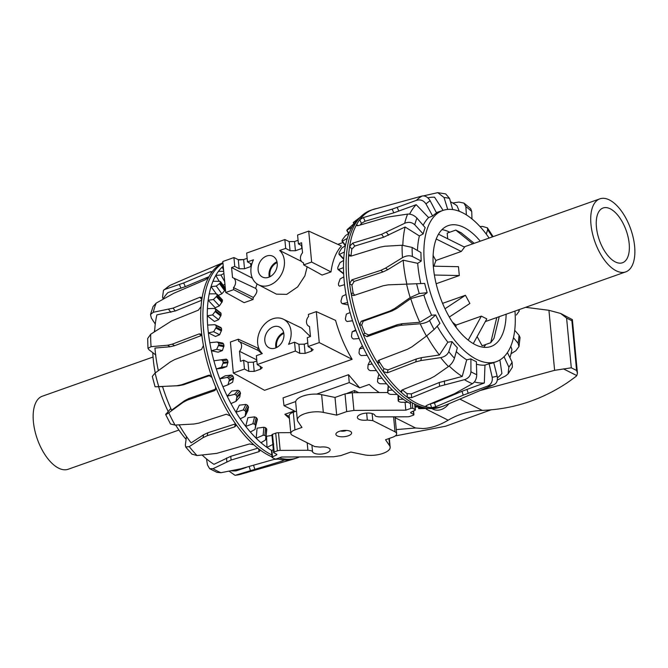 <?xml version="1.0" encoding="UTF-8"?>
<svg xmlns="http://www.w3.org/2000/svg" width="668" height="668" viewBox="0 0 668 668"><rect width="100%" height="100%" fill="white"/><g stroke="black" fill="none" stroke-linecap="round" stroke-linejoin="round"><path stroke-width="1" d="M354.708 392.7L354.508 390.546L347.201 393.277M354.508 390.546L358.733 392.684M289.236 416.498L284.877 414.302L294.421 410.92L284.009 405.676L283.065 397.877L348.554 374.698L359.66 387.824L369.212 384.442A83.283 40.84 70.5 0 0 379.299 392.584M289.411 418.36A83.283 40.84 -109.5 0 1 284.877 414.302M307.171 266.808L304.875 275.876L297.652 286.898L286.739 294.371L276.427 294.145L258.374 284.735A20.341 15.773 116.7 0 1 253.464 259.794L247.494 261.906L251.786 264.186M257.03 283.917L255.66 288.392L233.082 277.788A6.388 4.96 116.7 0 1 233.474 287.591L233.675 289.661L225.717 292.475L222.786 261.514L233.925 257.564L238.284 259.643L243.645 259.551L247.152 258.307M255.435 288.3C257.906 290.004 257.205 293.06 253.322 297.452L253.022 299.506L244.104 302.662L225.717 292.475M341.415 246.008C336.004 251.953 332.53 260.587 330.994 271.909L322.076 275.057L303.689 264.879L311.639 262.065L308.716 231.095L341.415 246.008M308.115 346.525L319.254 342.584L316.323 311.614L308.374 314.428L308.566 316.507A6.388 4.96 116.7 0 0 308.775 326.209A6.388 4.96 116.7 0 0 309.509 326.51L310.461 336.547L307.28 337.674L308.115 346.525L313.167 349.648L311.497 351.134L305.134 353.389L299.765 353.355L295.381 351.034L294.546 342.183L288.576 344.296A20.341 15.773 -63.3 0 0 283.366 319.204L301.619 328.088L310.361 336.589M316.323 311.614L335.57 320.389C339.503 334.342 345.022 347.318 352.128 359.309L264.57 390.304L233.324 373.003L244.463 369.053L243.628 360.211L247.987 362.281L253.347 362.198L256.854 360.954M243.628 360.211L240.447 361.338L239.495 351.301A6.388 4.96 -63.3 0 0 239.102 341.498A6.388 4.96 -63.3 0 0 238.551 341.29L238.359 339.21L257.606 347.995L258.332 350.525L261.914 353.739M340.438 431.002A4.651 1.845 174.6 0 0 346.517 430.426M316.665 394.112L349.247 382.58L348.554 374.698M349.247 382.58L359.66 387.824M284.009 405.676L295.732 401.526M269.287 277.028A11.623 9.018 116.7 0 1 269.045 275.533A11.623 9.018 116.7 0 1 276.978 261.772M277.145 262.624A10.655 8.267 -63.3 0 0 269.839 275.249A10.655 8.267 -63.3 0 0 270.072 276.661M258.132 270.031A11.623 9.018 116.7 0 1 262.658 258.524A11.623 9.018 116.7 0 1 272.903 256.27A11.623 9.018 116.7 0 1 275.725 270.707A11.623 9.018 116.7 0 1 262.449 277.028A11.623 9.018 116.7 0 1 258.132 270.031M302.128 248.371L295.431 250.75L290.062 250.717L285.679 248.387L279.708 250.508L301.477 261.405M279.708 250.508A20.341 15.773 116.7 0 1 280.602 275.817A20.341 15.773 116.7 0 1 258.374 284.735M251.277 266.365L244.513 268.77L239.144 268.736L234.76 266.415L231.579 267.542L252.37 278.122M285.679 248.387L284.844 239.545L246.659 253.063L247.494 261.906M234.76 266.415L233.925 257.564M284.844 239.545L289.202 241.616L294.563 241.532L298.07 240.288M308.716 231.095L297.577 235.036L298.412 243.887L301.878 245.724M303.689 264.879L303.489 262.808A6.388 4.96 -63.3 0 1 302.754 262.499A6.388 4.96 -63.3 0 1 302.546 252.796L301.594 242.76L298.412 243.887M231.579 267.542L232.531 277.579A6.388 4.96 116.7 0 1 233.082 277.788M311.639 262.065L330.994 271.909M233.675 289.661L253.022 299.506M233.474 287.591L253.322 297.452M283.666 332.564A11.623 9.018 -63.3 0 0 275.734 346.316A11.623 9.018 -63.3 0 0 275.984 347.819M264.82 340.822A11.623 9.018 116.7 0 1 269.354 329.307A11.623 9.018 116.7 0 1 279.591 327.061A11.623 9.018 116.7 0 1 282.414 341.498A11.623 9.018 116.7 0 1 269.137 347.819A11.623 9.018 116.7 0 1 264.82 340.822M283.833 333.416A10.655 8.267 -63.3 0 0 276.527 346.041A10.655 8.267 -63.3 0 0 276.761 347.444M283.366 319.204A20.341 15.773 -63.3 0 0 261.322 328.464A20.341 15.773 -63.3 0 0 262.332 353.589L256.362 355.702L257.197 364.553L262.248 367.667L260.578 369.162L254.216 371.416L248.847 371.383L244.463 369.053M294.546 342.183L298.905 344.262L304.266 344.17L307.773 342.926M257.197 364.553L295.381 351.034M319.254 342.584L352.128 359.309M238.359 339.21L230.402 342.033L233.324 373.003M239.495 351.301L256.754 359.877M431.837 408.591L433.148 409.233A15.498 12.024 -63.3 0 0 448.863 403.764M350.232 431.294A7.891 3.131 -5.4 0 1 351.61 432.847A7.891 3.131 -5.4 0 1 344.045 436.713A7.891 3.131 -5.4 0 1 335.895 434.334A7.891 3.131 -5.4 0 1 341.281 430.802A7.891 3.131 -5.4 0 1 350.232 431.294M389.644 445.79L385.545 439.753L392.55 437.273A9.519 3.783 174.6 0 0 396.658 433.674A9.519 3.783 174.6 0 0 395.005 431.804L372.802 420.623L367.316 420.072A8.884 3.532 -5.4 0 1 357.38 417.483A8.884 3.532 -5.4 0 1 365.338 413.191A8.884 3.532 -5.4 0 1 374.957 415.379C375.074 416.206 376.618 416.715 379.599 416.907L407.346 416.782A3.707 1.47 174.6 0 0 410.11 416.323L413.317 415.187A1.378 0.551 174.6 0 0 413.918 414.669A1.378 0.551 174.6 0 0 413.676 414.394L410.937 413.016A1.72 0.685 -5.4 0 1 410.636 412.682A1.72 0.685 -5.4 0 1 411.137 412.131L415.012 410.261A1.378 0.551 174.6 0 0 415.412 409.826A1.378 0.551 174.6 0 0 415.17 409.551L412.807 408.365A1.378 0.551 174.6 0 0 410.895 408.373L405.827 410.169L353.923 410.411L346.692 411.597L336.68 415.137L323.32 412.381A16.491 6.546 174.6 0 0 305.977 413.317A16.491 6.546 174.6 0 0 297.352 420.038A16.491 6.546 174.6 0 0 297.861 421.391L301.961 427.428L294.955 429.908A9.519 3.783 174.6 0 0 290.847 433.507A9.519 3.783 174.6 0 0 292.5 435.377L314.695 446.558L320.181 447.109A8.884 3.532 -5.4 0 1 330.126 449.706A8.884 3.532 -5.4 0 1 322.168 453.99A8.884 3.532 -5.4 0 1 312.549 451.81C312.432 450.975 310.879 450.466 307.898 450.274L280.159 450.407A3.707 1.47 174.6 0 0 277.387 450.858L274.181 451.994A1.378 0.551 174.6 0 0 273.588 452.512A1.378 0.551 174.6 0 0 273.83 452.787L276.56 454.165A1.72 0.685 -5.4 0 1 276.861 454.507A1.72 0.685 -5.4 0 1 276.368 455.05L272.494 456.92A1.378 0.551 174.6 0 0 272.093 457.363A1.378 0.551 174.6 0 0 272.335 457.63L274.698 458.824A1.378 0.551 174.6 0 0 276.61 458.807L281.679 457.012L333.582 456.778L340.805 455.593L350.825 452.044L364.185 454.799A16.491 6.546 174.6 0 0 381.52 453.864A16.491 6.546 174.6 0 0 390.154 447.142A16.491 6.546 174.6 0 0 389.644 445.79L388.96 438.542M273.588 452.512L271.918 434.818A1.378 0.551 -5.4 0 1 272.511 434.3L275.717 433.165A3.707 1.47 -5.4 0 1 278.481 432.705L290.764 432.647M290.847 433.507L289.169 415.805A9.519 3.783 -5.4 0 1 293.285 412.214L296.509 411.07M297.352 420.038L295.682 402.345A16.491 6.546 -5.4 0 1 304.307 395.623A16.491 6.546 -5.4 0 1 321.642 394.679L335.01 397.443L336.68 415.137M335.01 397.443L345.022 393.895L352.253 392.709L387.624 392.55M405.084 402.286L405.827 410.169M347.343 304.792L342.342 303.698L347.352 304.792M337.816 267.317L340.012 262.641L343.644 260.411A102.847 50.434 70.5 0 0 343.486 267.618L338.534 269.538L337.791 268.853A100.567 49.315 -109.5 0 1 337.816 267.317M343.644 273.546L337.791 268.853M339.152 252.471L341.791 248.07L345.431 245.632A102.847 50.434 70.5 0 0 344.387 252.02L339.544 254.341L338.943 253.832A100.567 49.315 -109.5 0 1 339.152 252.471M343.736 258.817L338.943 253.832M342.342 303.698L341.315 302.779A100.567 49.315 -109.5 0 1 340.964 301.059L342.35 296.208L346.024 294.471A102.847 50.434 70.5 0 0 347.627 302.571L342.342 303.698M342.4 239.662L345.465 235.67L349.164 233.04A102.847 50.434 70.5 0 0 347.26 238.384L342.484 241.123L342.008 240.806A100.567 49.315 -109.5 0 1 342.4 239.662M345.506 245.281L342.008 240.806M347.043 321.508L345.874 320.54A100.567 49.315 -109.5 0 1 345.356 318.811L346.375 314.069L350.115 312.591A102.847 50.434 70.5 0 0 352.537 320.724L347.043 321.508L351.961 320.857M347.444 229.333L354.691 223.07A102.847 50.434 70.5 0 0 351.994 227.195L346.876 230.218A100.567 49.315 -109.5 0 1 347.444 229.333M348.913 233.215L346.876 230.218M353.405 338.993L352.111 338.016A100.567 49.315 -109.5 0 1 351.435 336.346L352.153 331.846L355.977 330.618A102.847 50.434 70.5 0 0 359.134 338.517L353.405 338.993M377.178 208.416A104.4 51.194 70.5 0 0 373.237 209.426A104.4 51.194 70.5 0 0 373.011 209.501L370.782 210.295A104.4 51.194 70.5 0 0 361.639 215.881L358.791 218.494A102.847 50.434 70.5 0 0 358.44 218.82L353.389 222.427A100.567 49.315 -109.5 0 1 354.107 221.834L359.877 217.501M354.19 223.438L353.389 222.427M361.221 355.568L359.81 354.624A100.567 49.315 -109.5 0 1 359 353.063L359.476 348.93L363.409 347.944A102.847 50.434 70.5 0 0 367.191 355.326L361.221 355.568M370.231 370.656L368.711 369.796A100.567 49.315 -109.5 0 1 367.801 368.394L368.101 364.745L372.159 363.976A102.847 50.434 70.5 0 0 376.443 370.598L370.231 370.656M380.109 383.758L378.514 383.014A100.567 49.315 -109.5 0 1 377.529 381.82L377.729 378.739L381.937 378.171A102.847 50.434 70.5 0 0 386.563 383.808L380.109 383.758M390.538 394.412L388.876 393.819A100.567 49.315 -109.5 0 1 387.857 392.884L388.041 390.446L392.392 390.037A102.847 50.434 70.5 0 0 397.218 394.496L390.538 394.412M387.857 392.884L388.217 385.67M401.151 402.27L399.456 401.86A100.567 49.315 -109.5 0 1 398.429 401.209L398.679 399.472L403.188 399.18A102.847 50.434 70.5 0 0 408.039 402.303L401.151 402.27M398.429 401.209L397.978 395.147M415.02 405.726A102.847 50.434 70.5 0 0 418.652 406.971L415.145 407.012M427.495 408.382A77.471 60.103 116.7 0 0 426.376 409.217A48.422 37.567 116.7 0 0 427.445 408.382L419.821 408.641A100.567 49.315 -109.5 0 1 418.886 408.607L424.297 408.14A102.847 50.434 70.5 0 0 425.975 408.29L429.833 408.532A104.4 51.194 70.5 0 0 440.454 407.121L442.684 406.328A104.4 51.194 70.5 0 0 444.095 405.785L494.186 384.576C496.934 383.081 497.919 380.242 497.134 376.051L493.727 362.64A80.252 39.354 70.5 0 1 489.085 363.726L492.182 377.211A94.029 46.109 70.5 0 0 497.134 376.051M418.886 408.607L418.318 406.979M418.652 406.971A102.847 50.434 70.5 0 0 424.297 408.14M408.039 402.303A102.847 50.434 70.5 0 0 410.453 403.631M397.218 394.496A102.847 50.434 70.5 0 0 403.188 399.18M386.563 383.808A102.847 50.434 70.5 0 0 392.392 390.037M376.443 370.598A102.847 50.434 70.5 0 0 381.937 378.171M367.191 355.326A102.847 50.434 70.5 0 0 372.159 363.976M359.134 338.517A102.847 50.434 70.5 0 0 363.409 347.944M352.537 320.724A102.847 50.434 70.5 0 0 355.977 330.618M347.627 302.571A102.847 50.434 70.5 0 0 350.115 312.591M343.486 267.618A102.847 50.434 70.5 0 0 343.836 276.878A102.847 50.434 70.5 0 0 344.571 284.66A102.847 50.434 70.5 0 0 346.024 294.471M344.387 252.02A102.847 50.434 70.5 0 0 343.644 260.411M347.26 238.384A102.847 50.434 70.5 0 0 345.431 245.632M351.994 227.195A102.847 50.434 70.5 0 0 349.164 233.04M358.44 218.82A102.847 50.434 70.5 0 0 354.691 223.07M419.195 407.121L419.496 408.323M398.537 395.606L398.679 399.472M388.442 385.92L388.041 390.446M378.898 374.105L377.729 378.739M370.122 360.57L368.101 364.745M362.332 345.69L359.476 348.93M355.702 329.883L352.153 331.846M344.571 284.66L339.469 286.171L338.592 285.353A100.567 49.315 -109.5 0 1 338.425 283.7L340.204 278.865L343.836 276.878M441.974 229.633A64.495 31.63 -109.5 0 1 449.739 232.222M485.82 344.463A64.495 31.63 -109.5 0 1 483.624 347.293M506.127 314.219A64.111 31.438 -109.5 0 1 491.347 346.358A64.111 31.438 -109.5 0 1 433.457 267.86A64.111 31.438 -109.5 0 1 448.562 225.5A64.111 31.438 -109.5 0 1 480.275 241.181M373.011 209.501A104.4 51.194 70.5 0 0 359.768 219.647A104.4 51.194 70.5 0 0 356.537 224.698A104.4 51.194 70.5 0 0 349.648 246.292A104.4 51.194 70.5 0 0 348.704 254.358A104.4 51.194 70.5 0 0 348.688 274.348A104.4 51.194 70.5 0 0 349.598 283.591A104.4 51.194 70.5 0 0 351.092 293.277A104.4 51.194 70.5 0 0 359.618 325.091A104.4 51.194 70.5 0 0 363.3 334.735A104.4 51.194 70.5 0 0 377.971 363.634A104.4 51.194 70.5 0 0 383.207 371.55L387.39 372.819L415.73 361.897L420.832 360.578L440.671 357.614C444.729 356.787 447.435 354.817 448.779 351.694L452.019 341.632A80.252 39.354 70.5 0 0 457.346 347.744L454.457 358.207C453.321 361.563 451.326 364.344 448.453 366.54L434.517 376.284L430.242 378.556L402.27 389.895L400.967 391.197L401.501 392.534A104.4 51.194 70.5 0 0 407.38 397.368A104.4 51.194 70.5 0 0 426.117 406.804A104.4 51.194 70.5 0 0 431.628 407.714L435.728 406.745L463.233 395.172L487.398 386.162C491.189 384.434 492.784 381.445 492.182 377.211M356.487 225.5L356.537 224.698L358.257 225.609L387.014 217.184L407.614 214.094C411.02 213.902 414.118 215.238 416.924 218.102L425.174 227.646A80.252 39.354 70.5 0 0 423.17 233.934L419.37 235.929L405.109 226.986L383.716 237.19L354.825 246.049L351.827 249.172A100.35 49.215 70.5 0 0 351.034 255.902L348.704 254.358L349.372 255.927L351.143 256.078L380.034 247.16L384.835 246.25L402.103 245.231L412.123 247.419L420.974 252.554A80.252 39.354 70.5 0 0 421.232 261.063L417.7 263.326L403.18 260.186L387.824 269.663L383.073 271.901L354.199 281.403L351.936 285.136A100.35 49.215 70.5 0 0 353.18 293.227L351.092 293.277C351.577 295.014 352.629 295.707 354.265 295.356L383.131 285.779L388.083 284.852L424.689 283.432A80.252 39.354 70.5 0 0 427.169 292.693L423.896 295.047L410.745 298.571L396.541 308.608L391.974 310.979L363.275 321.191L361.705 325.04A100.35 49.215 70.5 0 0 364.778 333.09L363.3 334.735L367.083 336.647L395.757 326.36L400.817 325.291L420.197 323.78C424.23 323.345 427.353 322.268 429.557 320.531L435.67 314.937A80.252 39.354 70.5 0 0 439.936 323.354L434.116 329.499L426.443 336.079L411.797 346.909L407.405 349.306L379.023 360.161L378.105 360.787L377.971 363.634L379.457 361.989A100.35 49.215 70.5 0 0 383.824 368.602L388.008 369.888L416.339 358.966L421.441 357.647L439.402 354.984L447.827 342.175L452.019 341.632M507.413 352.604L512.089 362.114L512.398 367.175L508.081 373.905L508.866 367.158L504.039 356.729M427.169 292.693L419.237 293.519L410.177 297.569L394.462 308.658L389.895 311.029L361.196 321.241L359.618 325.091L361.705 325.04M514.711 330.343L519.036 335.252L520.038 337.582L518.986 346.592L518.084 343.319L513.467 337.682M421.232 261.063L412.398 256.487C409.4 255.276 406.102 255.677 402.487 257.664L385.503 268.118L380.752 270.365L351.869 279.859L349.598 283.591L351.936 285.136M423.17 233.934L414.786 224.799C411.906 222.185 408.54 221.676 404.691 223.287L381.553 234.326L352.662 243.177L349.648 246.292L351.827 249.172M372.869 209.585L422.143 196.008C425.274 195.532 427.946 197.118 430.159 200.776L436.555 213.008A80.252 39.354 70.5 0 0 432.63 215.989L425.984 203.949C423.612 200.408 420.414 199.214 416.406 200.358L392.158 209.151L363.425 217.534L359.768 219.647L361.413 223.362A100.35 49.215 70.5 0 0 360.252 225.024M486.279 234.117L487.657 229.742L487.406 227.83L482.496 226.419L480.041 226.602M466.389 214.912L465.863 206.646L463.943 203.105L458.991 202.07L452.729 202.988M470.681 208.65L471.733 211.472L471.984 218.945M447.702 209.418L444.045 197.528L437.774 192.651L445.69 193.92L449.547 198.429L452.695 209.552M497.318 380.067L505.567 375.942L508.081 373.905M511.028 353.748L515.813 350.784L518.978 346.592M516.356 315.037L519.228 311.046L518.385 309.877M487.415 227.821L493.101 236.647M437.774 192.651L423.387 195.883M383.824 368.602L383.207 371.55A104.4 51.194 70.5 0 0 401.501 392.534L402.027 390.003M430.376 403.848L431.628 407.714A104.4 51.194 70.5 0 0 442.684 406.328M353.556 295.481L354.265 295.356M353.18 293.227L354.641 295.231M364.778 333.09L368.561 335.019L397.226 324.731L402.286 323.663L419.821 322.302L431.603 315.212L435.67 314.937M509.943 357.739A97.144 47.637 70.5 0 0 511.922 349.539L510.786 346.241M497.426 377.879A97.144 47.637 70.5 0 0 501.918 373.47L499.889 359.977M489.118 238.059A80.185 39.32 70.5 0 0 443.193 210.345A80.185 39.32 70.5 0 0 424.397 263.292A80.185 39.32 70.5 0 0 496.708 361.522A80.185 39.32 70.5 0 0 514.97 311.088M417.7 263.326A80.327 39.387 70.5 0 0 417.892 265.53A80.327 39.387 70.5 0 0 420.815 283.533M423.896 295.047A80.327 39.387 70.5 0 0 431.603 315.212M437.223 326.218A80.327 39.387 70.5 0 0 447.827 342.175M456.286 351.585A80.327 39.387 70.5 0 0 466.707 359.827L470.915 358.891A80.252 39.354 70.5 0 0 476.368 361.639L476.743 374.673C476.61 378.789 475.173 381.795 472.418 383.699L454.474 393.736L426.919 405.301L426.117 406.804L425.599 406.403M476.443 364.219A80.327 39.387 70.5 0 0 484.968 365.12L489.085 363.726M443.193 210.345L436.722 212.491A80.327 39.387 70.5 0 0 436.346 212.616M432.63 215.989L428.605 217.601A80.327 39.387 70.5 0 0 423.153 225.308M419.37 235.929A80.327 39.387 70.5 0 0 417.45 250.508M402.403 389.845A100.35 49.215 70.5 0 0 407.021 393.619L411.321 393.886L439.243 382.514L462.223 376.451L466.707 359.827M449.172 365.989A97.144 47.637 70.5 0 0 462.223 376.451M379.073 360.144L379.457 361.989M426.727 335.862A97.144 47.637 70.5 0 0 439.402 354.984M410.745 298.571A97.144 47.637 70.5 0 0 419.821 322.302M403.18 260.186A97.144 47.637 70.5 0 0 406.854 284.017M405.109 226.986A97.144 47.637 70.5 0 0 402.812 245.206M428.605 217.601L416.206 204.7L393.794 212.85L365.062 221.233L361.413 223.362M416.206 204.7A97.144 47.637 70.5 0 0 409.626 214.127M443.093 210.378L434.551 197.177A97.144 47.637 70.5 0 0 427.921 197.878M459.3 211.297L456.979 205.736A97.144 47.637 70.5 0 0 450.482 201.744M430.367 403.814L434.467 402.871L461.98 391.298L484.333 382.989L484.968 365.12M361.639 215.881A104.4 51.194 70.5 0 0 346.458 275.141A104.4 51.194 70.5 0 0 429.833 408.532M474.372 381.937A97.144 47.637 70.5 0 0 484.333 382.989M407.021 393.619L407.38 397.368L411.672 397.619L439.594 386.238L464.444 379.683C468.418 378.389 470.581 375.75 470.932 371.742L470.915 358.891M272.611 435.327L266.549 436.262L266.975 447.393L273.738 444.011M266.089 436.972L266.54 428.689A91.007 44.631 -109.5 0 1 265.522 427.729L263.852 427.253L257.08 428.163L256.186 438.258L263.142 435.235L264.837 435.386A100.567 49.315 70.5 0 0 265.864 436.346L265.563 439.97L261.004 442.709A102.847 50.434 -109.5 0 1 256.186 438.258A102.847 50.434 -109.5 0 1 250.358 432.021A102.847 50.434 -109.5 0 1 245.724 426.384L252.855 423.754L254.55 424.13A100.567 49.315 70.5 0 0 255.527 425.332L255.059 429.44L250.358 432.021M255.059 429.44L257.188 418.727A91.007 44.631 -109.5 0 1 256.211 417.517L254.583 416.865L247.92 417.675L245.724 426.384A102.847 50.434 -109.5 0 1 240.229 418.819A102.847 50.434 -109.5 0 1 235.954 412.198L243.219 409.977L244.88 410.536A100.567 49.315 70.5 0 0 245.782 411.947L245.081 416.431L240.229 418.819M223.095 285.194L224.949 284.334M245.081 416.431L247.97 410.478L248.371 406.612A91.007 44.631 -109.5 0 1 247.469 405.2L245.907 404.416L239.361 405.159L235.954 412.198A102.847 50.434 -109.5 0 1 230.978 403.547A102.847 50.434 -109.5 0 1 227.204 396.166L234.551 394.354L236.163 395.072A100.567 49.315 70.5 0 0 236.965 396.65L235.954 401.376L230.978 403.547M218.236 295.44L221.868 293.786L225.124 290.062A91.007 44.631 -109.5 0 1 225.417 289.269M235.954 401.376L239.779 397.051L240.388 392.767A91.007 44.631 -109.5 0 1 239.587 391.197L238.125 390.312L231.712 391.047L227.204 396.166A102.847 50.434 -109.5 0 1 222.92 386.73A102.847 50.434 -109.5 0 1 219.764 378.839L227.17 377.428L228.706 378.272A100.567 49.315 70.5 0 0 229.366 379.958L228.005 384.801L222.92 386.73M207.431 308.624L214.595 308.449L215.639 309.368A100.567 49.315 70.5 0 0 215.605 310.896L212.558 314.912L207.272 315.839A102.847 50.434 -109.5 0 1 207.431 308.624A102.847 50.434 -109.5 0 1 208.174 300.233A102.847 50.434 -109.5 0 1 209.226 293.845L216.223 293.828L217.133 294.663A100.567 49.315 70.5 0 0 216.9 296.007L213.443 299.523L208.174 300.233L215.196 307.731L219.388 305.869L222.227 301.694A91.007 44.631 -109.5 0 1 222.452 300.349L221.776 299.748M228.005 384.801L232.639 382.246L233.516 377.662A91.007 44.631 -109.5 0 1 232.848 375.984L231.495 375.04L225.233 375.817L219.764 378.839A102.847 50.434 -109.5 0 1 216.323 368.945A102.847 50.434 -109.5 0 1 213.902 360.803L221.317 359.776L222.745 360.703A100.567 49.315 70.5 0 0 223.254 362.432L221.5 367.266L216.323 368.945L222.553 368.118L226.778 366.573L227.98 361.805A91.007 44.631 -109.5 0 1 227.471 360.077L226.235 359.125L221.317 359.776M207.631 325.091L214.912 324.681L216.106 325.658A100.567 49.315 70.5 0 0 216.257 327.303L213.643 331.72L208.366 332.881A102.847 50.434 -109.5 0 1 207.631 325.091A102.847 50.434 -109.5 0 1 207.272 315.839L214.453 321.467L218.636 319.68L221.05 315.171A91.007 44.631 -109.5 0 1 221.091 313.643L220.273 312.9M213.902 360.803A102.847 50.434 -109.5 0 1 211.414 350.784A102.847 50.434 -109.5 0 1 209.81 342.684L217.184 341.991L218.503 342.96A100.567 49.315 70.5 0 0 218.837 344.68L216.657 349.372L211.414 350.784L218.194 352.186L222.394 350.558L223.98 345.748A91.007 44.631 -109.5 0 1 223.646 344.028L222.544 343.101M243.461 259.618L239.361 259.952M273.304 449.564L271.826 450.524A102.847 50.434 -109.5 0 1 266.975 447.393A102.847 50.434 -109.5 0 1 261.004 442.709M223.304 266.983L222.235 267.033A102.847 50.434 -109.5 0 1 223.229 266.14M223.922 273.529L220.933 275.032L215.789 275.408A102.847 50.434 -109.5 0 1 218.478 271.291L223.722 271.35M220.114 283.157L216.265 286.079L211.046 286.605A102.847 50.434 -109.5 0 1 212.95 281.261L219.755 281.328L220.524 282.03A100.567 49.315 70.5 0 0 220.114 283.157L225.124 290.062M219.755 281.328L225.358 288.693M216.223 293.828L222.452 300.349M214.595 308.449L221.091 313.643M217.184 341.991L222.861 343.101M214.912 324.681L221.033 327.579M209.81 342.684A102.847 50.434 -109.5 0 1 208.366 332.881L215.463 336.455L219.655 334.743L221.642 330.017A91.007 44.631 -109.5 0 1 221.492 328.372L220.532 327.512M238.701 259.802A102.847 50.434 -109.5 0 1 239.319 259.777M223.596 270.039L222.235 267.033A102.847 50.434 -109.5 0 0 218.478 271.291M219.188 281.32L215.789 275.408A102.847 50.434 -109.5 0 0 212.95 281.261M216.29 293.828L211.046 286.605A102.847 50.434 -109.5 0 0 209.226 293.845M224.682 281.554L220.933 275.032M221.868 293.786L216.265 286.079M219.388 305.869L213.443 299.523M218.636 319.68L212.558 314.912M219.655 334.743L213.643 331.72M222.394 350.558L216.657 349.372M226.778 366.573L221.5 367.266M186.481 436.496L185.345 444.946L185.704 447.001L189.253 446.616L203.03 437.682L207.239 435.703L234.685 426.877L235.988 425.558L235.545 423.821A104.4 51.194 -109.5 0 1 230.31 415.905L226.318 414.218L198.914 423.103L193.996 424.013L175.024 425.082L170.49 423.988M170.816 408.482L165.689 414.536M166.123 413.793C165.13 415.087 166.015 414.753 168.779 412.782L183.015 402.395L187.265 400.165L214.378 390.705L215.271 390.112L215.639 387.006A104.4 51.194 -109.5 0 1 211.948 377.37L208.491 375.299L181.404 384.835L176.661 385.753L155.803 386.772L162.574 386.613M155.076 386.772L152.296 376.393L155.135 373.028L170.282 361.956L174.64 359.584L201.552 349.414L203.431 345.556A104.4 51.194 -109.5 0 1 201.936 335.862L200.934 334.075L199.164 333.916L172.261 344.162L167.701 345.222L151.068 346.667L147.979 348.337L148.964 349.74L155.819 355.017M147.97 348.337L147.67 338.542L150.684 334.234L171.551 320.966L198.429 310.136L201.035 306.629A104.4 51.194 -109.5 0 1 201.987 298.563L201.786 297.427L199.949 297.235L173.062 308.123L153.264 312.29L150.5 314.536L151.352 318.06L155.268 324.072M150.5 314.536L153.055 306.554L156.195 303.097L173.814 293.269L205.552 279.667L208.867 276.969A104.4 51.194 -109.5 0 1 212.098 271.918L210.721 271.592L183.667 282.956L164.988 289.361L163.468 290.288L162.549 297.202L163.142 298.83M229.049 471.149L235.086 475.349L283.015 460.803L283.958 459.985A104.4 51.194 -109.5 0 1 278.456 459.083A104.4 51.194 -109.5 0 1 276.978 458.682M272.051 456.904A104.4 51.194 -109.5 0 1 259.71 449.639A104.4 51.194 -109.5 0 1 253.832 444.805L249.565 443.953L216.708 453.38L197.035 455.543L191.916 454.131M155.085 386.772L155.803 386.772M170.031 285.361L192.067 275.809M299.414 456.937A104.4 51.194 -109.5 0 1 297.243 457.814L295.022 458.607A104.4 51.194 -109.5 0 1 293.578 459.066A104.4 51.194 -109.5 0 1 283.958 459.985L284.426 460.135M253.832 444.805A104.4 51.194 -109.5 0 1 235.545 423.821M230.31 415.905A104.4 51.194 -109.5 0 1 215.639 387.006M209.167 375.174L209.869 375.266M211.948 377.37A104.4 51.194 -109.5 0 1 203.431 345.556M201.936 335.862A104.4 51.194 -109.5 0 1 201.035 306.629M201.987 298.563A104.4 51.194 -109.5 0 1 208.867 276.969M190.998 276.26L222.903 262.758A104.4 51.194 -109.5 0 0 212.098 271.918L212.299 271.367M209.017 276.694L185.303 286.647L167.977 292.567A97.144 47.637 -109.5 0 0 162.817 299.373M201.728 300.266L175.225 310.996L156.88 314.862A97.144 47.637 -109.5 0 0 154.642 331.579M201.828 335.361L174.582 345.707L170.023 346.767L154.943 348.061A97.144 47.637 -109.5 0 0 158.349 370.665M210.195 375.383L183.483 384.785L178.732 385.703L162.516 386.438A97.144 47.637 -109.5 0 0 171.584 410.177L184.485 400.758L188.735 398.537L215.814 389.085M231.028 470.756A97.144 47.637 -109.5 0 0 236.105 470.865L246.383 467.425M186.096 439.377A80.185 39.32 -109.5 0 1 175.626 425.048M168.136 411.404A80.185 39.32 -109.5 0 1 158.633 386.714M155.252 372.936A80.185 39.32 -109.5 0 1 152.805 352.704M154.258 331.829A80.185 39.32 -109.5 0 1 154.759 329.591M179.133 424.856A97.144 47.637 -109.5 0 0 191.165 442.859L203.64 434.751L207.848 432.764L235.554 423.846M297.243 457.814A104.4 51.194 -109.5 0 1 279.199 457.889M271.868 455.008A104.4 51.194 -109.5 0 1 208.608 358.29A104.4 51.194 -109.5 0 1 222.945 263.175M238.134 259.568A104.4 51.194 -109.5 0 1 238.192 259.576L240.589 259.727M257.823 448.186L230.752 456.311L213.985 464.327A97.144 47.637 -109.5 0 1 202.12 455.008M206.487 458.883L207.498 464.995L209.643 468.685L213.025 468.685L231.103 460.043L258.959 451.677L260.269 450.457L259.71 449.639M278.456 459.083L274.214 459.359L240.881 468.786L220.999 472.702L216.925 472.334M178.907 430.05L68.161 469.262A38.736 18.996 -109.5 0 1 33.4 421.742A38.736 18.996 -109.5 0 1 42.301 396.224L153.055 357.021M438.509 234.192L464.552 247.16L461.287 251.469L436.229 239.002M433.123 255.493L435.828 260.487L461.287 251.469M472.777 243.837L455.776 230.084L461.237 232.831L474.213 243.327M455.776 230.084L447.184 233.124L447.719 238.777M496.783 317.525L490.704 342.734L482.112 345.774L477.127 336.589M490.704 342.734L493.978 338.417L499.221 316.665M468.218 340.162L481.344 316.139L455.885 325.149L456.094 327.395M481.344 316.139L486.797 318.886L473.278 343.636M444.988 308.766L465.429 295.273L442.575 303.356M465.429 295.273L469.88 303.472L449.313 317.049M436.162 260.361A38.736 18.996 70.5 0 0 434.066 266.181M452.345 322.009A38.736 18.996 70.5 0 0 456.135 325.065M433.307 266.173L458.473 266.699L459.308 275.542L434.384 275.024M436.146 283.75L459.308 275.542M590.963 224.364A38.736 18.996 70.5 0 0 625.724 271.884A38.736 18.996 70.5 0 0 630.701 229.024A38.736 18.996 70.5 0 0 599.872 198.847A38.736 18.996 70.5 0 0 590.963 224.364M596.424 227.12A29.05 14.245 70.5 0 0 622.492 262.758A29.05 14.245 70.5 0 0 626.225 230.61A29.05 14.245 70.5 0 0 603.104 207.982A29.05 14.245 70.5 0 0 596.424 227.12M571.883 320.74L566.598 318.077L560.627 313.459L572.376 319.613L571.883 320.74L576.584 370.473L577.436 373.128L576.826 375.608L575.941 376.443A232.898 180.669 116.7 0 1 567.074 382.881C541.18 400.048 512.899 409.217 482.229 410.386L478.48 410.645C467.416 411.571 457.313 414.753 448.161 420.189C441.389 424.205 434.785 426.785 428.338 427.929A48.422 37.567 -63.3 0 1 422.685 428.53L415.563 427.996L396.274 429.599M491.381 409.701L445.631 426.209L395.214 435.954M560.627 313.459L548.937 310.303L525.607 307.322M480.075 390.555L554.607 370.331L571.299 367.809L576.584 370.473M243.645 259.551L244.513 268.77M238.284 259.643L239.144 268.736M250.6 263.559L250.876 266.524M289.202 241.616L290.062 250.717M294.563 241.532L295.431 250.75M301.519 245.532L301.794 248.496M248.847 371.383L247.987 362.281M254.216 371.416L253.347 362.198M260.578 369.162L260.303 366.198M311.497 351.134L311.221 348.17M305.134 353.389L304.266 344.17M299.765 353.355L298.905 344.262M271.893 450.558L272.494 456.92M276.268 454.015L276.368 455.05M272.511 434.3L274.181 451.994M275.717 433.165L277.387 450.858M278.481 432.705L280.159 450.407M307.188 442.775L307.898 450.274M311.914 445.155L312.549 451.81M293.285 412.214L294.955 429.908M321.642 394.679L323.32 412.381M345.022 393.895L346.692 411.597M352.253 392.709L353.923 410.411M410.261 401.643L410.895 408.373M412.29 402.837L412.807 408.365M414.653 404.107L415.17 409.551M410.87 412.29L410.937 413.016M413.358 411.062L413.676 414.394M366.657 413.075L367.316 420.072M372.134 413.542L372.802 420.623M393.586 416.84L395.005 431.804M448.779 351.694A94.029 46.109 70.5 0 0 454.457 358.207M429.557 320.531A94.029 46.109 70.5 0 0 434.116 329.499M508.866 367.158A94.029 46.109 70.5 0 0 512.089 362.114M416.59 283.649A94.029 46.109 70.5 0 0 419.237 293.519M518.084 343.319A94.029 46.109 70.5 0 0 519.036 335.252M412.123 247.419A94.029 46.109 70.5 0 0 412.398 256.487M416.924 218.102A94.029 46.109 70.5 0 0 414.786 224.799M430.159 200.776A94.029 46.109 70.5 0 0 425.984 203.949M492.416 236.889A94.029 46.109 70.5 0 0 487.657 229.742M471.733 211.472A94.029 46.109 70.5 0 0 465.863 206.646M449.547 198.429A94.029 46.109 70.5 0 0 444.045 197.528M440.671 357.614A101.085 49.574 70.5 0 0 448.453 366.54M487.398 386.162A101.085 49.574 70.5 0 0 494.186 384.576M420.197 323.78A101.085 49.574 70.5 0 0 426.443 336.079M406.553 284.025A101.085 49.574 70.5 0 0 410.177 297.569M402.103 245.231A101.085 49.574 70.5 0 0 402.487 257.664M407.614 214.094A101.085 49.574 70.5 0 0 404.691 223.287M422.143 196.008A101.085 49.574 70.5 0 0 416.406 200.358M356.537 224.698L357.347 225.776M368.561 335.019L367.083 336.647M397.226 324.731L395.757 326.36M388.008 369.888L387.39 372.819M402.286 323.663L400.817 325.291M416.339 358.966L415.73 361.897M421.441 357.647L420.832 360.578M363.275 321.191L361.196 321.241M391.974 310.979L389.895 311.029M396.541 308.608L394.462 308.658M354.199 281.403L351.869 279.859M383.073 271.901L380.752 270.365M387.824 269.663L385.503 268.118M354.825 246.049L352.662 243.177M383.716 237.19L381.553 234.326M388.634 235.186L386.471 232.322M365.062 221.233L363.425 217.534M393.794 212.85L392.158 209.151M398.838 211.146L397.201 207.447M434.467 402.871L435.728 406.745M466.94 389.377L468.193 393.243M461.98 391.298L463.233 395.172M426.025 405.793L426.117 406.804M470.932 371.742A94.029 46.109 70.5 0 0 476.743 374.673M464.444 379.683A101.085 49.574 70.5 0 0 472.418 383.699M444.312 380.894L444.663 384.618M439.243 382.514L439.594 386.238M411.321 393.886L411.672 397.619M221.492 328.372L216.106 325.658M223.646 344.028L218.503 342.96M221.05 315.171L215.605 310.896M220.782 316.031L215.263 311.705M227.471 360.077L222.745 360.703M222.227 301.694L216.9 296.007M221.859 302.479L216.474 296.726M231.495 375.04L227.17 377.428M232.848 375.984L228.706 378.272M224.673 290.747L219.597 283.75M238.125 390.312L234.551 394.354M239.587 391.197L236.163 395.072M245.907 404.416L243.219 409.977M247.469 405.2L244.88 410.536M254.583 416.865L252.855 423.754M256.211 417.517L254.55 424.13M263.852 427.253L263.142 435.235M265.522 427.729L264.837 435.386M257.188 418.727L255.527 425.332M248.371 406.612L245.782 411.947M240.388 392.767L236.965 396.65M233.516 377.662L229.366 379.958M227.98 361.805L223.254 362.432M223.98 345.748L218.837 344.68M221.642 330.017L216.257 327.303M221.467 330.936L216.006 328.188M223.889 346.692L218.678 345.615M227.98 362.749L223.196 363.384M233.583 378.572L229.391 380.894M240.522 393.627L237.056 397.552M248.554 407.38L245.933 412.782M257.405 419.387L255.719 426.075M266.774 429.223L266.098 436.864M235.086 475.349L240.647 474.297A101.085 49.574 -109.5 0 1 235.979 475.165M197.035 455.543A101.085 49.574 -109.5 0 1 189.253 446.616M175.024 425.082A101.085 49.574 -109.5 0 1 168.779 412.782M158.759 386.563A101.085 49.574 -109.5 0 1 155.135 373.028M151.068 346.667A101.085 49.574 -109.5 0 1 150.684 334.234M153.264 312.29A101.085 49.574 -109.5 0 1 156.195 303.097M164.988 289.361A101.085 49.574 -109.5 0 1 170.724 285.011M211.33 272.978L210.721 271.592M185.303 286.647L183.667 282.956M181.028 288.25L179.4 284.551M201.811 299.698L199.949 297.235M175.225 310.996L173.062 308.123M170.833 312.29L168.67 309.426M201.486 335.461L199.164 333.916M174.582 345.707L172.261 344.162M170.023 346.767L167.701 345.222M183.483 384.785L181.404 384.835M178.732 385.703L176.661 385.753M249.181 466.615L250.391 470.347M253.564 465.337L254.742 468.978M282.714 459.868L283.015 460.803M215.806 389.127L214.378 390.705M188.735 398.537L187.265 400.165M184.485 400.758L183.015 402.395M235.295 423.946L234.685 426.877M207.848 432.764L207.239 435.703M203.64 434.751L203.03 437.682M220.999 472.702A101.085 49.574 -109.5 0 1 213.025 468.685M226.51 457.998L226.861 461.722M230.752 456.311L231.103 460.043M258.7 448.871L258.959 451.677M395.147 417.717L415.563 427.996M426.376 409.217L448.161 420.189M563.45 368.878L576.826 375.608M459.851 399.113L482.229 410.386M566.598 318.077L571.299 367.809M548.937 310.303L554.607 370.331M342.985 242.526L337.808 244.363M302.754 262.499L303.497 262.9M308.775 326.209L309.518 326.61M239.102 341.498L258.741 350.717M389.327 438.417L390.154 447.142M271.425 450.282L272.093 457.363M414.878 404.215L415.412 409.826M413.567 410.962L413.918 414.669M395.064 416.832L396.658 433.674M343.552 273.83L338.025 269.488M343.703 259.318L339.035 254.333M345.298 245.724L341.999 241.173M348.537 233.483L346.801 230.468M353.789 223.73L353.255 222.561M418.293 406.979L418.694 408.599M397.969 395.13L398.186 400.925M388.217 385.661L387.615 392.433M519.061 309.643L519.236 311.046M463.943 203.105L470.69 208.641M496.708 361.522L493.727 362.64M225.316 288.259L220.482 281.595M222.369 299.849L216.975 294.095M220.857 313L215.321 308.666M266.782 429.173L266.089 436.922M185.696 447.009L191.916 454.14M165.681 414.536L170.49 423.996M170.023 285.361L163.468 290.288M240.647 474.297L293.578 459.066M209.635 468.685L216.916 472.343M485.327 321.584L625.724 271.884M464.076 246.918L599.872 198.847M572.376 319.613L577.436 373.128"/></g></svg>

